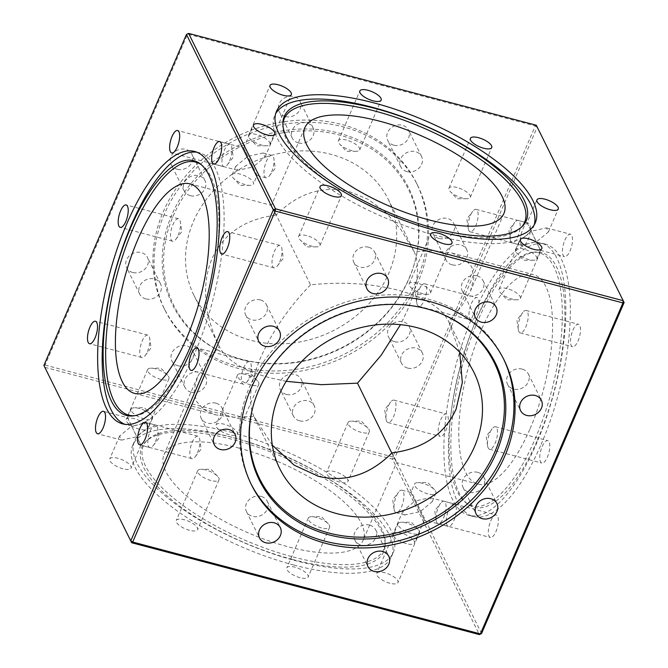 <?xml version="1.0" encoding="UTF-8"?>
<svg xmlns="http://www.w3.org/2000/svg" width="668" height="668" viewBox="0 0 668 668"><rect width="100%" height="100%" fill="white"/><g stroke="black" fill="none" stroke-linecap="round" stroke-linejoin="round"><path stroke-width="0.5" stroke-dasharray="3.34 2.5" d="M394.571 341.674A11.607 10.003 -26.3 0 1 388.459 336.864A11.607 10.003 -26.3 0 1 390.805 325.383A11.607 10.003 -26.3 0 1 403.146 321.759A11.607 10.003 -26.3 0 1 409.259 326.569A11.607 10.003 -26.3 0 1 406.912 338.05A11.607 10.003 -26.3 0 1 394.571 341.674M407.639 368.068A11.607 10.003 -26.3 0 1 401.526 363.258A11.607 10.003 -26.3 0 1 403.873 351.769A11.607 10.003 -26.3 0 1 416.214 348.145A11.607 10.003 -26.3 0 1 422.326 352.954A11.607 10.003 -26.3 0 1 419.98 364.444A11.607 10.003 -26.3 0 1 407.639 368.068M286.447 394.412A11.607 10.003 -26.3 0 1 280.335 389.603A11.607 10.003 -26.3 0 1 282.681 378.121A11.607 10.003 -26.3 0 1 295.022 374.498A11.607 10.003 -26.3 0 1 301.134 379.307A11.607 10.003 -26.3 0 1 298.788 390.788A11.607 10.003 -26.3 0 1 286.447 394.412M299.514 420.807A11.607 10.003 -26.3 0 1 293.402 415.997A11.607 10.003 -26.3 0 1 295.749 404.507A11.607 10.003 -26.3 0 1 308.09 400.884A11.607 10.003 -26.3 0 1 314.202 405.693A11.607 10.003 -26.3 0 1 311.856 417.183A11.607 10.003 -26.3 0 1 299.514 420.807M177.997 365.763A11.607 10.003 -26.3 0 1 171.885 360.954A11.607 10.003 -26.3 0 1 174.231 349.464A11.607 10.003 -26.3 0 1 186.572 345.84A11.607 10.003 -26.3 0 1 192.685 350.65A11.607 10.003 -26.3 0 1 190.338 362.139A11.607 10.003 -26.3 0 1 177.997 365.763M191.065 392.149A11.607 10.003 -26.3 0 1 184.952 387.348A11.607 10.003 -26.3 0 1 187.299 375.859A11.607 10.003 -26.3 0 1 199.64 372.235A11.607 10.003 -26.3 0 1 205.752 377.044A11.607 10.003 -26.3 0 1 203.406 388.534A11.607 10.003 -26.3 0 1 191.065 392.149M132.748 272.502A11.607 10.003 -26.3 0 1 126.636 267.693A11.607 10.003 -26.3 0 1 128.982 256.211A11.607 10.003 -26.3 0 1 141.324 252.587A11.607 10.003 -26.3 0 1 147.436 257.397A11.607 10.003 -26.3 0 1 145.09 268.878A11.607 10.003 -26.3 0 1 132.748 272.502M145.816 298.897A11.607 10.003 -26.3 0 1 139.704 294.087A11.607 10.003 -26.3 0 1 142.059 282.597A11.607 10.003 -26.3 0 1 154.4 278.974A11.607 10.003 -26.3 0 1 160.504 283.783A11.607 10.003 -26.3 0 1 158.157 295.273A11.607 10.003 -26.3 0 1 145.816 298.897M177.212 169.263A11.607 10.003 -26.3 0 1 171.1 164.462A11.607 10.003 -26.3 0 1 173.446 152.972A11.607 10.003 -26.3 0 1 185.787 149.348A11.607 10.003 -26.3 0 1 191.9 154.158A11.607 10.003 -26.3 0 1 189.553 165.647A11.607 10.003 -26.3 0 1 177.212 169.263M190.28 195.657A11.607 10.003 -26.3 0 1 184.168 190.848A11.607 10.003 -26.3 0 1 186.514 179.366A11.607 10.003 -26.3 0 1 198.855 175.742A11.607 10.003 -26.3 0 1 204.967 180.552A11.607 10.003 -26.3 0 1 202.621 192.033A11.607 10.003 -26.3 0 1 190.28 195.657M285.336 116.524A11.607 10.003 -26.3 0 1 279.224 111.723A11.607 10.003 -26.3 0 1 281.57 100.233A11.607 10.003 -26.3 0 1 293.912 96.609A11.607 10.003 -26.3 0 1 300.024 101.419A11.607 10.003 -26.3 0 1 297.678 112.909A11.607 10.003 -26.3 0 1 285.336 116.524M298.404 142.919A11.607 10.003 -26.3 0 1 292.292 138.109A11.607 10.003 -26.3 0 1 294.638 126.628A11.607 10.003 -26.3 0 1 306.979 123.004A11.607 10.003 -26.3 0 1 313.092 127.813A11.607 10.003 -26.3 0 1 310.745 139.295A11.607 10.003 -26.3 0 1 298.404 142.919M393.786 145.181A11.607 10.003 -26.3 0 1 387.674 140.372A11.607 10.003 -26.3 0 1 390.02 128.882A11.607 10.003 -26.3 0 1 402.361 125.258A11.607 10.003 -26.3 0 1 408.474 130.068A11.607 10.003 -26.3 0 1 406.127 141.558A11.607 10.003 -26.3 0 1 393.786 145.181M406.854 171.567A11.607 10.003 -26.3 0 1 400.742 166.766A11.607 10.003 -26.3 0 1 403.088 155.277A11.607 10.003 -26.3 0 1 415.429 151.653A11.607 10.003 -26.3 0 1 421.541 156.462A11.607 10.003 -26.3 0 1 419.195 167.952A11.607 10.003 -26.3 0 1 406.854 171.567M439.026 238.443A11.607 10.003 -26.3 0 1 432.922 233.633A11.607 10.003 -26.3 0 1 435.269 222.143A11.607 10.003 -26.3 0 1 447.61 218.519A11.607 10.003 -26.3 0 1 453.722 223.329A11.607 10.003 -26.3 0 1 451.368 234.819A11.607 10.003 -26.3 0 1 439.026 238.443M452.102 264.829A11.607 10.003 -26.3 0 1 445.99 260.019A11.607 10.003 -26.3 0 1 448.337 248.538A11.607 10.003 -26.3 0 1 460.678 244.914A11.607 10.003 -26.3 0 1 466.79 249.723A11.607 10.003 -26.3 0 1 464.444 261.205A11.607 10.003 -26.3 0 1 452.102 264.829M477.72 472.343A11.607 10.003 153.7 0 0 465.379 475.967A11.607 10.003 153.7 0 0 463.033 487.448A11.607 10.003 153.7 0 0 469.145 492.258A11.607 10.003 153.7 0 0 481.486 488.634A11.607 10.003 153.7 0 0 483.832 477.152A11.607 10.003 153.7 0 0 477.72 472.343M369.596 525.081A11.607 10.003 153.7 0 0 357.255 528.705A11.607 10.003 153.7 0 0 354.908 540.187A11.607 10.003 153.7 0 0 361.021 544.996A11.607 10.003 153.7 0 0 373.362 541.372A11.607 10.003 153.7 0 0 375.708 529.891A11.607 10.003 153.7 0 0 369.596 525.081M261.146 496.433A11.607 10.003 153.7 0 0 248.805 500.048A11.607 10.003 153.7 0 0 246.459 511.538A11.607 10.003 153.7 0 0 252.571 516.347A11.607 10.003 153.7 0 0 264.912 512.723A11.607 10.003 153.7 0 0 267.258 501.234A11.607 10.003 153.7 0 0 261.146 496.433M215.898 403.171A11.607 10.003 153.7 0 0 203.556 406.795A11.607 10.003 153.7 0 0 201.21 418.277A11.607 10.003 153.7 0 0 207.322 423.086A11.607 10.003 153.7 0 0 219.663 419.462A11.607 10.003 153.7 0 0 222.01 407.981A11.607 10.003 153.7 0 0 215.898 403.171M260.361 299.932A11.607 10.003 153.7 0 0 248.02 303.556A11.607 10.003 153.7 0 0 245.674 315.046A11.607 10.003 153.7 0 0 251.786 319.855A11.607 10.003 153.7 0 0 264.127 316.231A11.607 10.003 153.7 0 0 266.474 304.742A11.607 10.003 153.7 0 0 260.361 299.932M368.486 247.193A11.607 10.003 153.7 0 0 356.144 250.817A11.607 10.003 153.7 0 0 353.798 262.307A11.607 10.003 153.7 0 0 359.91 267.116A11.607 10.003 153.7 0 0 372.251 263.493A11.607 10.003 153.7 0 0 374.598 252.003A11.607 10.003 153.7 0 0 368.486 247.193M476.935 275.851A11.607 10.003 153.7 0 0 464.594 279.466A11.607 10.003 153.7 0 0 462.248 290.956A11.607 10.003 153.7 0 0 468.36 295.765A11.607 10.003 153.7 0 0 480.701 292.141A11.607 10.003 153.7 0 0 483.047 280.652A11.607 10.003 153.7 0 0 476.935 275.851M522.184 369.103A11.607 10.003 153.7 0 0 509.843 372.727A11.607 10.003 153.7 0 0 507.496 384.217A11.607 10.003 153.7 0 0 513.6 389.026A11.607 10.003 153.7 0 0 525.941 385.403A11.607 10.003 153.7 0 0 528.296 373.913A11.607 10.003 153.7 0 0 522.184 369.103M409.334 277.671A131.755 113.518 153.7 0 0 414.519 263.175A131.755 113.518 153.7 0 0 331.662 131.471A131.755 113.518 153.7 0 0 171.793 214.912A131.755 113.518 153.7 0 0 228.857 355.117A131.755 113.518 153.7 0 0 409.334 277.671M409.092 278.548A130.886 112.775 153.7 0 0 414.243 264.152A130.886 112.775 153.7 0 0 331.929 133.316A130.886 112.775 153.7 0 0 173.112 216.207A130.886 112.775 153.7 0 0 229.809 355.485A130.886 112.775 153.7 0 0 409.092 278.548M164.303 214.244A140.881 121.392 153.7 0 0 165.063 310.319A140.881 121.392 153.7 0 0 292.292 372.285A140.881 121.392 153.7 0 0 418.318 281.353A140.881 121.392 153.7 0 0 417.558 185.278A140.881 121.392 153.7 0 0 290.329 123.321A140.881 121.392 153.7 0 0 164.303 214.244M417.183 279.065A140.881 121.392 153.7 0 0 416.423 182.99A140.881 121.392 153.7 0 0 289.202 121.033A140.881 121.392 153.7 0 0 163.176 211.956A140.881 121.392 153.7 0 0 163.927 308.031A140.881 121.392 153.7 0 0 291.156 369.997A140.881 121.392 153.7 0 0 417.183 279.065M253.615 404.34A130.886 112.775 -26.3 0 1 253.756 403.848A130.886 112.775 -26.3 0 1 258.908 389.452A130.886 112.775 -26.3 0 1 438.191 312.515A130.886 112.775 -26.3 0 1 438.667 312.699M251.018 483.866A140.881 121.392 -26.3 0 1 250.442 482.722A140.881 121.392 -26.3 0 1 249.682 386.647A140.881 121.392 -26.3 0 1 375.708 295.715A140.881 121.392 -26.3 0 1 502.937 357.681A140.881 121.392 -26.3 0 1 503.497 358.825M339.87 482.154A11.607 4.133 -156.7 0 1 326.602 472.284A11.607 4.133 -156.7 0 1 334.643 471.6A11.607 4.133 -156.7 0 1 347.919 481.469A11.607 4.133 -156.7 0 1 339.87 482.154M361.313 432.363A11.607 4.133 -156.7 0 1 348.045 422.493A11.607 4.133 -156.7 0 1 351.502 421.124A11.607 4.133 -156.7 0 1 356.086 421.809A11.607 4.133 -156.7 0 1 367.976 428.221A11.607 4.133 -156.7 0 1 369.362 431.67A11.607 4.133 -156.7 0 1 361.313 432.363M229.308 434.743A11.607 4.133 -156.7 0 1 216.031 424.881A11.607 4.133 -156.7 0 1 224.081 424.188A11.607 4.133 -156.7 0 1 237.349 434.058A11.607 4.133 -156.7 0 1 229.308 434.743M250.75 384.952A11.607 4.133 -156.7 0 1 237.482 375.082A11.607 4.133 -156.7 0 1 240.939 373.713A11.607 4.133 -156.7 0 1 245.523 374.397A11.607 4.133 -156.7 0 1 257.414 380.81A11.607 4.133 -156.7 0 1 258.8 384.267A11.607 4.133 -156.7 0 1 250.75 384.952M139.478 429.215A11.607 4.133 -156.7 0 1 126.21 419.345A11.607 4.133 -156.7 0 1 134.251 418.661A11.607 4.133 -156.7 0 1 147.528 428.53A11.607 4.133 -156.7 0 1 139.478 429.215M160.93 379.424A11.607 4.133 -156.7 0 1 147.653 369.554A11.607 4.133 -156.7 0 1 151.118 368.185A11.607 4.133 -156.7 0 1 155.702 368.861A11.607 4.133 -156.7 0 1 167.584 375.274A11.607 4.133 -156.7 0 1 168.971 378.731A11.607 4.133 -156.7 0 1 160.93 379.424M144.455 419.003A11.607 4.133 -156.7 0 1 131.187 409.133A11.607 4.133 -156.7 0 1 134.644 407.772A11.607 4.133 -156.7 0 1 139.228 408.449A11.607 4.133 -156.7 0 1 151.118 414.861A11.607 4.133 -156.7 0 1 152.504 418.318A11.607 4.133 -156.7 0 1 144.455 419.003M131.596 426.167L140.389 444.17L136.823 436.73L121.584 440.112L119.597 436.045L131.596 426.167L128.039 418.727L136.823 436.73L148.83 426.852L146.843 422.786L131.596 426.167L127.513 417.675L103.482 411.329M155.444 441.648A11.607 4.192 -75.2 0 0 157.706 428.48A11.607 4.192 -75.2 0 0 155.794 425.149A11.607 4.192 -75.2 0 0 150.216 431.085A11.607 4.192 -75.2 0 0 149.866 447.585A11.607 4.192 -75.2 0 0 153.181 445.631A11.607 4.192 -75.2 0 0 155.444 441.648M123.012 468.802A11.607 4.133 -156.7 0 1 109.744 458.933A11.607 4.133 -156.7 0 1 117.785 458.24A11.607 4.133 -156.7 0 1 131.062 468.109A11.607 4.133 -156.7 0 1 123.012 468.802M189.553 530.317A11.607 4.133 -156.7 0 1 176.277 520.447A11.607 4.133 -156.7 0 1 184.326 519.762A11.607 4.133 -156.7 0 1 197.594 529.624A11.607 4.133 -156.7 0 1 189.553 530.317M210.996 480.517A11.607 4.133 -156.7 0 1 197.72 470.656A11.607 4.133 -156.7 0 1 201.185 469.287A11.607 4.133 -156.7 0 1 205.769 469.963A11.607 4.133 -156.7 0 1 217.659 476.376A11.607 4.133 -156.7 0 1 219.037 479.833A11.607 4.133 -156.7 0 1 210.996 480.517M300.116 577.728A11.607 4.133 -156.7 0 1 286.839 567.858A11.607 4.133 -156.7 0 1 294.889 567.165A11.607 4.133 -156.7 0 1 308.157 577.035A11.607 4.133 -156.7 0 1 300.116 577.728M321.558 527.929A11.607 4.133 -156.7 0 1 308.29 518.059A11.607 4.133 -156.7 0 1 311.747 516.698A11.607 4.133 -156.7 0 1 316.331 517.374A11.607 4.133 -156.7 0 1 328.222 523.787A11.607 4.133 -156.7 0 1 329.608 527.244A11.607 4.133 -156.7 0 1 321.558 527.929M389.937 583.256A11.607 4.133 -156.7 0 1 376.668 573.386A11.607 4.133 -156.7 0 1 384.71 572.701A11.607 4.133 -156.7 0 1 397.986 582.571A11.607 4.133 -156.7 0 1 389.937 583.256M411.388 533.465A11.607 4.133 -156.7 0 1 398.111 523.595A11.607 4.133 -156.7 0 1 401.577 522.226A11.607 4.133 -156.7 0 1 406.152 522.902A11.607 4.133 -156.7 0 1 418.043 529.323A11.607 4.133 -156.7 0 1 419.429 532.772A11.607 4.133 -156.7 0 1 411.388 533.465M147.419 351.585A11.607 4.192 -75.2 0 0 149.69 338.425A11.607 4.192 -75.2 0 0 147.77 335.085A11.607 4.192 -75.2 0 0 142.192 341.031A11.607 4.192 -75.2 0 0 141.841 357.53A11.607 4.192 -75.2 0 0 145.156 355.576A11.607 4.192 -75.2 0 0 147.419 351.585M178.131 235.27A11.607 4.192 -75.2 0 0 180.393 222.11A11.607 4.192 -75.2 0 0 178.481 218.77A11.607 4.192 -75.2 0 0 172.903 224.715A11.607 4.192 -75.2 0 0 172.553 241.215A11.607 4.192 -75.2 0 0 175.868 239.261A11.607 4.192 -75.2 0 0 178.131 235.27M229.575 160.829A11.607 4.192 -75.2 0 0 231.838 147.67A11.607 4.192 -75.2 0 0 229.926 144.338A11.607 4.192 -75.2 0 0 224.348 150.275A11.607 4.192 -75.2 0 0 223.997 166.775A11.607 4.192 -75.2 0 0 227.312 164.821A11.607 4.192 -75.2 0 0 229.575 160.829M271.625 171.876A11.607 4.192 -75.2 0 0 273.888 158.717A11.607 4.192 -75.2 0 0 271.976 155.377A11.607 4.192 -75.2 0 0 266.398 161.322A11.607 4.192 -75.2 0 0 266.048 177.822A11.607 4.192 -75.2 0 0 269.363 175.868A11.607 4.192 -75.2 0 0 271.625 171.876M219.663 141.558L243.686 147.904L247.778 156.404L263.025 153.014L265.004 157.089L253.005 166.958L244.221 148.956L247.778 156.404L235.779 166.274L237.758 170.348L253.005 166.958L257.096 175.459L253.422 183.992A11.607 4.133 23.3 0 0 240.146 174.123A11.607 4.133 23.3 0 0 232.105 174.807A11.607 4.133 23.3 0 0 233.491 178.264A11.607 4.133 23.3 0 0 245.373 184.677A11.607 4.133 23.3 0 0 249.957 185.362A11.607 4.133 23.3 0 0 253.422 183.992M279.641 261.931A11.607 4.192 -75.2 0 0 281.913 248.772A11.607 4.192 -75.2 0 0 279.992 245.432A11.607 4.192 -75.2 0 0 274.414 251.377A11.607 4.192 -75.2 0 0 274.064 267.876A11.607 4.192 -75.2 0 0 277.379 265.922A11.607 4.192 -75.2 0 0 279.641 261.931M248.939 378.247A11.607 4.192 -75.2 0 0 251.201 365.087A11.607 4.192 -75.2 0 0 249.289 361.755A11.607 4.192 -75.2 0 0 243.711 367.692A11.607 4.192 -75.2 0 0 243.361 384.192A11.607 4.192 -75.2 0 0 246.676 382.238A11.607 4.192 -75.2 0 0 248.939 378.247M197.494 452.687A11.607 4.192 -75.2 0 0 199.757 439.527A11.607 4.192 -75.2 0 0 197.845 436.187A11.607 4.192 -75.2 0 0 192.267 442.132A11.607 4.192 -75.2 0 0 191.916 458.632A11.607 4.192 -75.2 0 0 195.231 456.678A11.607 4.192 -75.2 0 0 197.494 452.687M256.612 134.535A11.607 4.133 23.3 0 0 248.571 135.228A11.607 4.133 23.3 0 0 249.957 138.677A11.607 4.133 23.3 0 0 261.848 145.098A11.607 4.133 23.3 0 0 266.423 145.774A11.607 4.133 23.3 0 0 269.889 144.405A11.607 4.133 23.3 0 0 256.612 134.535M346.441 140.071A11.607 4.133 23.3 0 0 338.392 140.756A11.607 4.133 23.3 0 0 339.778 144.213A11.607 4.133 23.3 0 0 351.669 150.626A11.607 4.133 23.3 0 0 356.253 151.302A11.607 4.133 23.3 0 0 359.71 149.941A11.607 4.133 23.3 0 0 346.441 140.071M457.004 187.483A11.607 4.133 23.3 0 0 448.963 188.167A11.607 4.133 23.3 0 0 450.341 191.624A11.607 4.133 23.3 0 0 462.231 198.037A11.607 4.133 23.3 0 0 466.815 198.713A11.607 4.133 23.3 0 0 470.28 197.344A11.607 4.133 23.3 0 0 457.004 187.483M523.545 248.997A11.607 4.133 23.3 0 0 515.496 249.682A11.607 4.133 23.3 0 0 516.882 253.139A11.607 4.133 23.3 0 0 528.772 259.551A11.607 4.133 23.3 0 0 533.356 260.228A11.607 4.133 23.3 0 0 536.813 258.867A11.607 4.133 23.3 0 0 523.545 248.997M531.177 231.27L539.961 249.273L536.404 241.833L548.403 231.955L546.416 227.888L531.177 231.27L527.611 223.83L536.404 241.833L521.157 245.214L519.17 241.148L531.177 231.27L527.085 222.778L536.938 199.891M512.556 226.352A11.607 4.192 104.8 0 1 514.819 222.369A11.607 4.192 104.8 0 1 518.134 220.415A11.607 4.192 104.8 0 1 517.784 236.915A11.607 4.192 104.8 0 1 512.206 242.851A11.607 4.192 104.8 0 1 510.294 239.52A11.607 4.192 104.8 0 1 512.556 226.352M507.07 288.576A11.607 4.133 23.3 0 0 499.029 289.269A11.607 4.133 23.3 0 0 500.415 292.726A11.607 4.133 23.3 0 0 512.298 299.139A11.607 4.133 23.3 0 0 516.882 299.815A11.607 4.133 23.3 0 0 520.347 298.446A11.607 4.133 23.3 0 0 507.07 288.576M417.249 283.048A11.607 4.133 23.3 0 0 409.2 283.733A11.607 4.133 23.3 0 0 410.586 287.19A11.607 4.133 23.3 0 0 422.477 293.603A11.607 4.133 23.3 0 0 427.061 294.287A11.607 4.133 23.3 0 0 430.518 292.918A11.607 4.133 23.3 0 0 417.249 283.048M306.687 235.637A11.607 4.133 23.3 0 0 298.638 236.33A11.607 4.133 23.3 0 0 300.024 239.779A11.607 4.133 23.3 0 0 311.914 246.191A11.607 4.133 23.3 0 0 316.498 246.876A11.607 4.133 23.3 0 0 319.955 245.507A11.607 4.133 23.3 0 0 306.687 235.637M427.854 493.877A11.607 4.133 -156.7 0 1 414.577 484.008A11.607 4.133 -156.7 0 1 418.043 482.638A11.607 4.133 -156.7 0 1 422.627 483.323A11.607 4.133 -156.7 0 1 434.509 489.736A11.607 4.133 -156.7 0 1 435.895 493.193A11.607 4.133 -156.7 0 1 427.854 493.877M414.995 501.042L423.779 519.044L420.222 511.596L432.221 501.726L430.242 497.652L414.995 501.042L411.43 493.594L420.222 511.596L404.975 514.986L402.996 510.911L414.995 501.042L410.904 492.541L414.577 484.008M396.374 496.124A11.607 4.192 104.8 0 1 398.637 492.132A11.607 4.192 104.8 0 1 401.952 490.178A11.607 4.192 104.8 0 1 401.602 506.678A11.607 4.192 104.8 0 1 396.024 512.623A11.607 4.192 104.8 0 1 394.112 509.283A11.607 4.192 104.8 0 1 396.374 496.124M406.411 543.668A11.607 4.133 -156.7 0 1 393.135 533.799A11.607 4.133 -156.7 0 1 401.176 533.114A11.607 4.133 -156.7 0 1 414.452 542.984A11.607 4.133 -156.7 0 1 406.411 543.668M292.4 559.417A131.755 46.952 23.3 0 0 385.144 545.113A131.755 46.952 23.3 0 0 233.049 439.569A131.755 46.952 23.3 0 0 145.474 441.899A131.755 46.952 23.3 0 0 174.164 501.843A131.755 46.952 23.3 0 0 292.4 559.417M293.093 556.97A130.886 46.643 23.3 0 0 385.219 542.767A130.886 46.643 23.3 0 0 234.134 437.916A130.886 46.643 23.3 0 0 147.127 440.229A130.886 46.643 23.3 0 0 175.634 499.781A130.886 46.643 23.3 0 0 293.093 556.97M232.222 432.563A140.881 50.209 23.3 0 0 134.56 440.913A140.881 50.209 23.3 0 0 295.69 560.719A140.881 50.209 23.3 0 0 393.352 552.369A140.881 50.209 23.3 0 0 232.222 432.563M293.828 565.036A140.881 50.209 23.3 0 0 391.49 556.686A140.881 50.209 23.3 0 0 230.368 436.88A140.881 50.209 23.3 0 0 132.707 445.23A140.881 50.209 23.3 0 0 293.828 565.036M200.893 164.403A130.886 47.294 104.8 0 1 201.853 165.071A130.886 47.294 104.8 0 1 191.783 348.17A130.886 47.294 104.8 0 1 135.654 415.621A130.886 47.294 104.8 0 1 134.502 415.721M196.826 152.195A140.881 50.91 104.8 0 1 199.131 152.655A140.881 50.91 104.8 0 1 194.881 352.938A140.881 50.91 104.8 0 1 127.162 425.073A140.881 50.91 104.8 0 1 124.933 424.33M521.666 226.92A130.886 46.643 -156.7 0 1 520.873 227.771A130.886 46.643 -156.7 0 1 433.866 230.084A130.886 46.643 -156.7 0 1 282.781 125.233A130.886 46.643 -156.7 0 1 282.856 124.073M534.225 224.865A140.881 50.209 -156.7 0 1 533.44 227.087A140.881 50.209 -156.7 0 1 435.778 235.437A140.881 50.209 -156.7 0 1 274.648 115.631A140.881 50.209 -156.7 0 1 275.725 113.535M522.819 229.132A11.607 4.192 104.8 0 1 528.396 223.187A11.607 4.192 104.8 0 1 528.046 239.687A11.607 4.192 104.8 0 1 522.468 245.632A11.607 4.192 104.8 0 1 522.819 229.132M470.506 215.313A11.607 4.192 104.8 0 1 472.769 211.322A11.607 4.192 104.8 0 1 476.084 209.368A11.607 4.192 104.8 0 1 475.733 225.867A11.607 4.192 104.8 0 1 470.155 231.813A11.607 4.192 104.8 0 1 468.243 228.473A11.607 4.192 104.8 0 1 470.506 215.313M471.374 303.573A11.607 4.192 104.8 0 1 476.952 297.627A11.607 4.192 104.8 0 1 476.601 314.127A11.607 4.192 104.8 0 1 471.024 320.072A11.607 4.192 104.8 0 1 471.374 303.573M419.061 289.753A11.607 4.192 104.8 0 1 421.324 285.762A11.607 4.192 104.8 0 1 424.639 283.808A11.607 4.192 104.8 0 1 424.289 300.308A11.607 4.192 104.8 0 1 418.711 306.245A11.607 4.192 104.8 0 1 416.799 302.913A11.607 4.192 104.8 0 1 419.061 289.753M440.663 419.888A11.607 4.192 104.8 0 1 446.241 413.943A11.607 4.192 104.8 0 1 445.89 430.442A11.607 4.192 104.8 0 1 440.312 436.388A11.607 4.192 104.8 0 1 440.663 419.888M388.358 406.069A11.607 4.192 104.8 0 1 390.621 402.078A11.607 4.192 104.8 0 1 393.936 400.124A11.607 4.192 104.8 0 1 393.586 416.623A11.607 4.192 104.8 0 1 388.008 422.568A11.607 4.192 104.8 0 1 386.087 419.228A11.607 4.192 104.8 0 1 388.358 406.069M490.738 520.99A11.607 4.192 104.8 0 1 496.316 515.045A11.607 4.192 104.8 0 1 495.965 531.544A11.607 4.192 104.8 0 1 490.387 537.481A11.607 4.192 104.8 0 1 490.738 520.99M438.425 507.171A11.607 4.192 104.8 0 1 440.688 503.179A11.607 4.192 104.8 0 1 444.003 501.225A11.607 4.192 104.8 0 1 443.652 517.725A11.607 4.192 104.8 0 1 438.074 523.662A11.607 4.192 104.8 0 1 436.162 520.33A11.607 4.192 104.8 0 1 438.425 507.171M542.182 446.55A11.607 4.192 104.8 0 1 547.76 440.604A11.607 4.192 104.8 0 1 547.409 457.104A11.607 4.192 104.8 0 1 541.832 463.049A11.607 4.192 104.8 0 1 542.182 446.55M489.869 432.73A11.607 4.192 104.8 0 1 492.132 428.739A11.607 4.192 104.8 0 1 495.447 426.785A11.607 4.192 104.8 0 1 495.097 443.285A11.607 4.192 104.8 0 1 489.519 449.23A11.607 4.192 104.8 0 1 487.607 445.89A11.607 4.192 104.8 0 1 489.869 432.73M572.885 330.234A11.607 4.192 104.8 0 1 578.463 324.289A11.607 4.192 104.8 0 1 578.112 340.789A11.607 4.192 104.8 0 1 572.534 346.734A11.607 4.192 104.8 0 1 572.885 330.234M520.581 316.415A11.607 4.192 104.8 0 1 522.844 312.424A11.607 4.192 104.8 0 1 526.159 310.47A11.607 4.192 104.8 0 1 525.808 326.969A11.607 4.192 104.8 0 1 520.23 332.914A11.607 4.192 104.8 0 1 518.31 329.575A11.607 4.192 104.8 0 1 520.581 316.415M537.531 439.853A131.755 47.612 -75.2 0 0 564.852 311.43A131.755 47.612 -75.2 0 0 534.676 252.103A131.755 47.612 -75.2 0 0 478.179 320.005A131.755 47.612 -75.2 0 0 468.043 504.323A131.755 47.612 -75.2 0 0 537.531 439.853M535.177 438.893A130.886 47.294 -75.2 0 0 562.322 311.313A130.886 47.294 -75.2 0 0 532.346 252.379A130.886 47.294 -75.2 0 0 476.217 319.83A130.886 47.294 -75.2 0 0 466.147 502.929A130.886 47.294 -75.2 0 0 535.177 438.893M473.119 315.062A140.881 50.91 -75.2 0 0 468.869 515.345A140.881 50.91 -75.2 0 0 536.588 443.218A140.881 50.91 -75.2 0 0 540.838 242.927A140.881 50.91 -75.2 0 0 473.119 315.062M541.122 444.412A140.881 50.91 -75.2 0 0 545.372 244.129A140.881 50.91 -75.2 0 0 477.653 316.265A140.881 50.91 -75.2 0 0 473.403 516.548A140.881 50.91 -75.2 0 0 541.122 444.412M459.701 352.22L448.662 321.341L461.638 306.144L470.464 291.106L473.846 278.055L471.808 266.941L464.318 258.474L451.96 253.072L434.425 250.734L414.143 251.636C420.239 265.488 417.951 285.111 407.288 310.52L400.491 324.665M530.108 428.647A108.375 39.161 -75.2 0 0 533.381 274.581A108.375 39.161 -75.2 0 0 481.286 330.075A108.375 39.161 -75.2 0 0 478.012 484.141A108.375 39.161 -75.2 0 0 530.108 428.647M414.143 251.636L401.025 229.683L385.528 212.14L368.06 199.289L349.64 191.716C322.769 185.253 298.22 193.06 275.976 215.138L271.4 205.377L304.858 127.688M272.335 445.197L253.857 416.364L233.575 417.266L216.04 414.928L203.682 409.526L196.192 401.059L194.154 389.945L197.536 376.894L206.362 361.856L219.338 346.659C203.924 313.993 201.444 284.743 211.898 258.9C223.421 233.716 244.78 219.129 275.976 215.138C269.78 202.187 269.905 202.204 276.36 215.188L310.503 284.844C342.058 281.587 371.375 283.399 398.462 290.288C424.982 297.561 441.715 307.915 448.662 321.341L474.013 372.527M310.503 284.844C288.618 307.656 272.026 331.862 260.712 357.48C250.049 382.889 247.761 402.512 253.857 416.364M286.221 381.311L269.538 377.712C243.018 370.439 226.285 360.085 219.338 346.659L193.987 295.473A108.375 93.378 153.7 0 0 251.051 340.371A108.375 93.378 153.7 0 0 366.289 306.545A108.375 93.378 153.7 0 0 388.217 199.281A108.375 93.378 153.7 0 0 331.153 154.375A108.375 93.378 153.7 0 0 215.906 188.209A108.375 93.378 153.7 0 0 193.987 295.473M239.202 448.153A108.375 38.619 23.3 0 0 164.077 454.574A108.375 38.619 23.3 0 0 288.017 546.733A108.375 38.619 23.3 0 0 363.141 540.312A108.375 38.619 23.3 0 0 239.202 448.153M448.687 509.943A11.607 4.192 104.8 0 1 454.265 503.998A11.607 4.192 104.8 0 1 453.914 520.497A11.607 4.192 104.8 0 1 448.337 526.442A11.607 4.192 104.8 0 1 448.687 509.943M564.869 240.171A11.607 4.192 104.8 0 1 570.447 234.234A11.607 4.192 104.8 0 1 570.096 250.734A11.607 4.192 104.8 0 1 564.518 256.671A11.607 4.192 104.8 0 1 564.869 240.171M43.896 365.446L45.057 365.07L187.599 34.085L535.302 125.951L392.759 456.937L45.057 365.07L44.806 367.316L392.508 459.175L479.382 634.6M536.813 258.867L540.487 250.325L536.404 241.833M448.337 526.442L424.314 520.096L420.222 511.596M391.79 453.104L396.6 462.623L392.024 452.862M481.553 633.54L394.679 458.114L537.222 127.129L624.104 302.554M394.679 458.114L392.508 459.175L392.759 456.937L394.679 458.114M537.222 127.129L535.302 125.951L536.32 125.258L537.222 127.129M188.618 33.4L186.447 34.46M253.005 166.958L247.778 156.404M149.866 447.585L140.915 445.222L136.823 436.73M401.526 363.258L388.459 336.864M293.402 415.997L280.335 389.603M184.952 387.348L171.885 360.954M139.704 294.087L126.636 267.693M184.168 190.848L171.1 164.462M292.292 138.109L279.224 111.723M400.742 166.766L387.674 140.372M445.99 260.019L432.922 233.633M463.033 487.448L476.1 513.842M354.908 540.187L367.976 566.581M246.459 511.538L259.526 537.932M201.21 418.277L214.278 444.671M245.674 315.046L258.741 341.431M353.798 262.307L366.866 288.693M462.248 290.956L475.315 317.35M507.496 384.217L520.564 410.603M414.243 264.152L414.519 263.175M416.423 182.99L417.558 185.278M438.191 312.515L439.143 312.883M504.073 359.969L502.937 357.681M348.045 422.493L326.602 472.284M367.976 428.221L361.279 421.099L351.502 421.124M237.482 375.082L216.031 424.881M257.414 380.81L250.717 373.688L240.939 373.713M147.653 369.554L126.21 419.345M167.584 375.274L160.888 368.16L151.118 368.185M151.118 414.861L144.422 407.747L134.644 407.772M131.187 409.133L127.513 417.675M155.794 425.149L146.843 422.786M153.181 445.631L159.118 438.024L157.706 428.48M119.597 436.045L109.744 458.933M197.72 470.656L176.277 520.447M217.659 476.376L210.954 469.262L201.185 469.287M308.29 518.059L286.839 567.858M328.222 523.787L321.525 516.665L311.747 516.698M398.111 523.595L376.668 573.386M418.043 529.323L411.346 522.201L401.577 522.226M147.77 335.085L95.466 321.266M145.156 355.576L151.093 347.97L149.69 338.425M178.481 218.77L126.168 204.951M175.868 239.261L181.805 231.654L180.393 222.11M229.926 144.338L177.613 130.519M227.312 164.821L233.249 157.214L231.838 147.67M269.363 175.868L275.299 168.261L273.888 158.717M271.976 155.377L263.025 153.014M232.105 174.807L235.779 166.274M249.957 185.362L240.188 185.387L233.491 178.264M279.992 245.432L227.688 231.612M277.379 265.922L283.315 258.316L281.913 248.772M249.289 361.755L196.976 347.928M246.676 382.238L252.613 374.631L251.201 365.087M197.845 436.187L145.532 422.368M195.231 456.678L201.16 449.071L199.757 439.527M248.571 135.228L270.014 85.429M266.423 145.774L256.654 145.799L249.957 138.677M338.392 140.756L359.843 90.965M356.253 151.302L346.475 151.335L339.778 144.213M448.963 188.167L470.406 138.376M466.815 198.713L457.046 198.738L450.341 191.624M533.356 260.228L523.578 260.253L516.882 253.139M515.496 249.682L519.17 241.148M518.134 220.415L527.085 222.778M510.294 239.52L508.882 229.976L514.819 222.369M499.029 289.269L520.472 239.47M516.882 299.815L507.112 299.84L500.415 292.726M409.2 283.733L430.651 233.942M427.061 294.287L417.283 294.312L410.586 287.19M298.638 236.33L320.081 186.531M316.498 246.876L306.721 246.901L300.024 239.779M434.509 489.736L427.812 482.613L418.043 482.638M401.952 490.178L410.904 492.541M394.112 509.283L392.7 499.739L398.637 492.132M402.996 510.911L393.135 533.799M385.219 542.767L385.144 545.113M391.49 556.686L393.352 552.369M135.654 415.621L133.324 415.897M122.628 423.871L127.162 425.073M282.781 125.233L282.856 122.887M276.51 111.314L274.648 115.631M476.084 209.368L528.396 223.187M468.243 228.473L466.84 218.929L472.769 211.322M424.639 283.808L476.952 297.627M416.799 302.913L415.387 293.369L421.324 285.762M393.936 400.124L446.241 413.943M386.087 419.228L384.684 409.684L390.621 402.078M444.003 501.225L496.316 515.045M436.162 520.33L434.751 510.786L440.688 503.179M495.447 426.785L547.76 440.604M487.607 445.89L486.195 436.346L492.132 428.739M526.159 310.47L578.463 324.289M518.31 329.575L516.907 320.03L522.844 312.424M532.346 252.379L534.676 252.103M545.372 244.129L540.838 242.927M451.96 253.072L533.381 274.581M189.988 183.859L271.4 205.377M197.536 376.894L164.077 454.574M430.242 497.652L454.265 503.998M546.416 227.888L570.447 234.234M243.686 147.904L253.548 125.016M254.266 417.191L279.783 468.719M388.217 199.281L413.734 250.809M121.584 440.112L97.553 433.766M265.004 157.089L274.865 134.201M540.487 250.325L564.518 256.671M478.012 484.141L396.6 462.623L363.141 540.312M134.619 393.419L216.04 414.928M503.922 213.426L470.464 291.106M473.403 516.548L468.869 515.345M466.147 502.929L468.043 504.323M520.23 332.914L572.534 346.734M489.519 449.23L541.832 463.049M438.074 523.662L490.387 537.481M388.008 422.568L440.312 436.388M418.711 306.245L471.024 320.072M470.155 231.813L522.468 245.632M535.293 222.77L533.44 227.087M520.873 227.771L522.526 226.101M194.597 151.452L199.131 152.655M201.853 165.071L199.957 163.677M132.707 445.23L134.56 440.913M147.127 440.229L145.474 441.899M424.314 520.096L414.452 542.984M396.024 512.623L404.975 514.986M435.895 493.193L432.221 501.726M319.955 245.507L341.398 195.716M430.518 292.918L451.969 243.119M520.347 298.446L541.79 248.655M548.403 231.955L558.256 209.067M512.206 242.851L521.157 245.214M470.28 197.344L491.723 147.553M359.71 149.941L381.161 100.142M269.889 144.405L291.331 94.614M191.916 458.632L139.604 444.813M243.361 384.192L191.048 370.373M274.064 267.876L221.759 254.057M237.758 170.348L213.735 164.002M266.048 177.822L257.096 175.459M223.997 166.775L171.684 152.955M172.553 241.215L120.24 227.396M141.841 357.53L89.537 343.711M419.429 532.772L397.986 582.571M329.608 527.244L308.157 577.035M219.037 479.833L197.594 529.624M140.915 445.222L131.062 468.109M152.504 418.318L148.83 426.852M168.971 378.731L147.528 428.53M258.8 384.267L237.349 434.058M369.362 431.67L347.919 481.469M251.577 485.01L250.442 482.722M253.756 403.848L253.481 404.825M163.927 308.031L165.063 310.319M229.809 355.485L228.857 355.117M528.296 373.913L541.364 400.307M483.047 280.652L496.115 307.046M374.598 252.003L387.665 278.397M266.474 304.742L279.541 331.136M222.01 407.981L235.078 434.367M267.258 501.234L280.326 527.628M375.708 529.891L388.776 556.277M483.832 477.152L496.9 503.538M466.79 249.723L453.722 223.329M421.541 156.462L408.474 130.068M313.092 127.813L300.024 101.419M204.967 180.552L191.9 154.158M160.504 283.783L147.436 257.397M205.752 377.044L192.685 350.65M314.202 405.693L301.134 379.307M422.326 352.954L409.259 326.569"/><path stroke-width="1" d="M490.788 498.737A11.607 10.003 153.7 0 0 478.447 502.353A11.607 10.003 153.7 0 0 476.1 513.842A11.607 10.003 153.7 0 0 482.212 518.652A11.607 10.003 153.7 0 0 494.554 515.028A11.607 10.003 153.7 0 0 496.9 503.538A11.607 10.003 153.7 0 0 490.788 498.737M382.664 551.476A11.607 10.003 153.7 0 0 370.322 555.091A11.607 10.003 153.7 0 0 367.976 566.581A11.607 10.003 153.7 0 0 374.088 571.39A11.607 10.003 153.7 0 0 386.43 567.767A11.607 10.003 153.7 0 0 388.776 556.277A11.607 10.003 153.7 0 0 382.664 551.476M274.214 522.819A11.607 10.003 153.7 0 0 261.873 526.442A11.607 10.003 153.7 0 0 259.526 537.932A11.607 10.003 153.7 0 0 265.639 542.742A11.607 10.003 153.7 0 0 277.98 539.118A11.607 10.003 153.7 0 0 280.326 527.628A11.607 10.003 153.7 0 0 274.214 522.819M228.974 429.557A11.607 10.003 153.7 0 0 216.632 433.181A11.607 10.003 153.7 0 0 214.278 444.671A11.607 10.003 153.7 0 0 220.39 449.48A11.607 10.003 153.7 0 0 232.731 445.857A11.607 10.003 153.7 0 0 235.078 434.367A11.607 10.003 153.7 0 0 228.974 429.557M273.429 326.326A11.607 10.003 153.7 0 0 261.088 329.95A11.607 10.003 153.7 0 0 258.741 341.431A11.607 10.003 153.7 0 0 264.854 346.241A11.607 10.003 153.7 0 0 277.195 342.617A11.607 10.003 153.7 0 0 279.541 331.136A11.607 10.003 153.7 0 0 273.429 326.326M381.553 273.588A11.607 10.003 153.7 0 0 369.212 277.212A11.607 10.003 153.7 0 0 366.866 288.693A11.607 10.003 153.7 0 0 372.978 293.502A11.607 10.003 153.7 0 0 385.319 289.879A11.607 10.003 153.7 0 0 387.665 278.397A11.607 10.003 153.7 0 0 381.553 273.588M490.003 302.237A11.607 10.003 153.7 0 0 477.662 305.861A11.607 10.003 153.7 0 0 475.315 317.35A11.607 10.003 153.7 0 0 481.428 322.16A11.607 10.003 153.7 0 0 493.769 318.536A11.607 10.003 153.7 0 0 496.115 307.046A11.607 10.003 153.7 0 0 490.003 302.237M535.252 395.498A11.607 10.003 153.7 0 0 522.91 399.122A11.607 10.003 153.7 0 0 520.564 410.603A11.607 10.003 153.7 0 0 526.676 415.412A11.607 10.003 153.7 0 0 539.018 411.789A11.607 10.003 153.7 0 0 541.364 400.307A11.607 10.003 153.7 0 0 535.252 395.498M258.666 390.329A131.755 113.518 -26.3 0 1 439.143 312.883A131.755 113.518 -26.3 0 1 496.207 453.088A131.755 113.518 -26.3 0 1 336.338 536.529A131.755 113.518 -26.3 0 1 253.481 404.825A131.755 113.518 -26.3 0 1 258.666 390.329M438.667 312.699A130.886 112.775 -26.3 0 1 494.888 451.793A130.886 112.775 -26.3 0 1 336.33 534.734A130.886 112.775 -26.3 0 1 253.615 404.34M503.497 358.825A140.881 121.392 -26.3 0 1 503.697 453.756A140.881 121.392 -26.3 0 1 378.389 544.595A140.881 121.392 -26.3 0 1 251.018 483.866M250.817 388.935A140.881 121.392 -26.3 0 1 376.844 298.003A140.881 121.392 -26.3 0 1 504.073 359.969A140.881 121.392 -26.3 0 1 504.824 456.044A140.881 121.392 -26.3 0 1 378.798 546.967A140.881 121.392 -26.3 0 1 251.577 485.01A140.881 121.392 -26.3 0 1 250.817 388.935M95.115 337.766A11.607 4.192 -75.2 0 0 95.466 321.266A11.607 4.192 -75.2 0 0 89.888 327.211A11.607 4.192 -75.2 0 0 89.537 343.711A11.607 4.192 -75.2 0 0 95.115 337.766M125.818 221.45A11.607 4.192 -75.2 0 0 126.168 204.951A11.607 4.192 -75.2 0 0 120.591 210.896A11.607 4.192 -75.2 0 0 120.24 227.396A11.607 4.192 -75.2 0 0 125.818 221.45M177.262 147.01A11.607 4.192 -75.2 0 0 177.613 130.519A11.607 4.192 -75.2 0 0 172.035 136.456A11.607 4.192 -75.2 0 0 171.684 152.955A11.607 4.192 -75.2 0 0 177.262 147.01M219.313 158.057A11.607 4.192 -75.2 0 0 219.663 141.558A11.607 4.192 -75.2 0 0 214.086 147.503A11.607 4.192 -75.2 0 0 213.735 164.002A11.607 4.192 -75.2 0 0 219.313 158.057M227.337 248.112A11.607 4.192 -75.2 0 0 227.688 231.612A11.607 4.192 -75.2 0 0 222.11 237.557A11.607 4.192 -75.2 0 0 221.759 254.057A11.607 4.192 -75.2 0 0 227.337 248.112M196.626 364.427A11.607 4.192 -75.2 0 0 196.976 347.928A11.607 4.192 -75.2 0 0 191.399 353.873A11.607 4.192 -75.2 0 0 191.048 370.373A11.607 4.192 -75.2 0 0 196.626 364.427M145.181 438.868A11.607 4.192 -75.2 0 0 145.532 422.368A11.607 4.192 -75.2 0 0 139.954 428.313A11.607 4.192 -75.2 0 0 139.604 444.813A11.607 4.192 -75.2 0 0 145.181 438.868M278.063 84.744A11.607 4.133 23.3 0 0 270.014 85.429A11.607 4.133 23.3 0 0 283.29 95.299A11.607 4.133 23.3 0 0 291.331 94.614A11.607 4.133 23.3 0 0 278.063 84.744M367.884 90.272A11.607 4.133 23.3 0 0 359.843 90.965A11.607 4.133 23.3 0 0 373.111 100.835A11.607 4.133 23.3 0 0 381.161 100.142A11.607 4.133 23.3 0 0 367.884 90.272M478.447 137.683A11.607 4.133 23.3 0 0 470.406 138.376A11.607 4.133 23.3 0 0 483.674 148.238A11.607 4.133 23.3 0 0 491.723 147.553A11.607 4.133 23.3 0 0 478.447 137.683M544.988 199.198A11.607 4.133 23.3 0 0 536.938 199.891A11.607 4.133 23.3 0 0 550.215 209.76A11.607 4.133 23.3 0 0 558.256 209.067A11.607 4.133 23.3 0 0 544.988 199.198M528.522 238.785A11.607 4.133 23.3 0 0 520.472 239.47A11.607 4.133 23.3 0 0 533.749 249.339A11.607 4.133 23.3 0 0 541.79 248.655A11.607 4.133 23.3 0 0 528.522 238.785M438.692 233.257A11.607 4.133 23.3 0 0 430.651 233.942A11.607 4.133 23.3 0 0 443.919 243.812A11.607 4.133 23.3 0 0 451.969 243.119A11.607 4.133 23.3 0 0 438.692 233.257M328.13 185.846A11.607 4.133 23.3 0 0 320.081 186.531A11.607 4.133 23.3 0 0 333.357 196.4A11.607 4.133 23.3 0 0 341.398 195.716A11.607 4.133 23.3 0 0 328.13 185.846M189.821 347.995A131.755 47.612 104.8 0 1 133.324 415.897A131.755 47.612 104.8 0 1 103.148 356.57A131.755 47.612 104.8 0 1 130.469 228.147A131.755 47.612 104.8 0 1 199.957 163.677A131.755 47.612 104.8 0 1 189.821 347.995M134.502 415.721A130.886 47.294 104.8 0 1 132.823 229.107A130.886 47.294 104.8 0 1 200.893 164.403M124.933 424.33A140.881 50.91 104.8 0 1 131.412 224.782A140.881 50.91 104.8 0 1 196.826 152.195M190.347 351.735A140.881 50.91 104.8 0 1 122.628 423.871A140.881 50.91 104.8 0 1 126.878 223.588A140.881 50.91 104.8 0 1 194.597 151.452A140.881 50.91 104.8 0 1 190.347 351.735M434.951 228.431A131.755 46.952 -156.7 0 1 282.856 122.887A131.755 46.952 -156.7 0 1 375.6 108.583A131.755 46.952 -156.7 0 1 493.836 166.157A131.755 46.952 -156.7 0 1 522.526 226.101A131.755 46.952 -156.7 0 1 434.951 228.431M282.856 124.073A130.886 46.643 -156.7 0 1 374.907 111.03A130.886 46.643 -156.7 0 1 521.666 226.92M275.725 113.535A140.881 50.209 -156.7 0 1 372.31 107.281A140.881 50.209 -156.7 0 1 534.225 224.865M437.632 231.12A140.881 50.209 -156.7 0 1 276.51 111.314A140.881 50.209 -156.7 0 1 374.172 102.964A140.881 50.209 -156.7 0 1 535.293 222.77A140.881 50.209 -156.7 0 1 437.632 231.12M272.335 445.197L294.237 465.187L318.36 476.284C345.231 482.747 369.78 474.94 392.024 452.862C423.22 448.871 444.579 434.284 456.102 409.1L462.306 382.572L459.701 352.22M428.798 219.847A108.375 38.619 -156.7 0 1 304.858 127.688A108.375 38.619 -156.7 0 1 379.983 121.267A108.375 38.619 -156.7 0 1 503.922 213.426A108.375 38.619 -156.7 0 1 428.798 219.847M137.892 239.353A108.375 39.161 104.8 0 1 189.988 183.859A108.375 39.161 104.8 0 1 186.714 337.924A108.375 39.161 104.8 0 1 134.619 393.419A108.375 39.161 104.8 0 1 137.892 239.353M261.589 124.332A11.607 4.133 23.3 0 0 253.548 125.016A11.607 4.133 23.3 0 0 266.824 134.886A11.607 4.133 23.3 0 0 274.865 134.201A11.607 4.133 23.3 0 0 261.589 124.332M103.131 427.829A11.607 4.192 -75.2 0 0 103.482 411.329A11.607 4.192 -75.2 0 0 97.904 417.266A11.607 4.192 -75.2 0 0 97.553 433.766A11.607 4.192 -75.2 0 0 103.131 427.829M336.847 513.625A108.375 93.378 -26.3 0 1 279.783 468.719A108.375 93.378 -26.3 0 1 301.711 361.455A108.375 93.378 -26.3 0 1 416.949 327.629A108.375 93.378 -26.3 0 1 474.013 372.527A108.375 93.378 -26.3 0 1 452.094 479.791A108.375 93.378 -26.3 0 1 336.847 513.625M43.896 365.446L131.679 542.742L132.698 542.049L130.778 540.871L273.321 209.886L186.447 34.46L43.896 365.446L131.679 542.742L479.382 634.6L480.401 633.915L622.943 302.93L275.241 211.063L132.698 542.049L480.401 633.915L481.553 633.54L624.104 302.554L536.32 125.258L188.618 33.4L275.492 208.825L623.194 300.683L622.943 302.93L624.104 302.554M400.491 324.665L381.236 355.142L357.497 383.156L391.79 453.104M286.221 381.311L321.483 384.676L357.497 383.156M479.382 634.6L481.553 633.54M275.241 211.063L275.492 208.825L273.321 209.886L275.241 211.063M188.618 33.4L186.447 34.46"/></g></svg>

